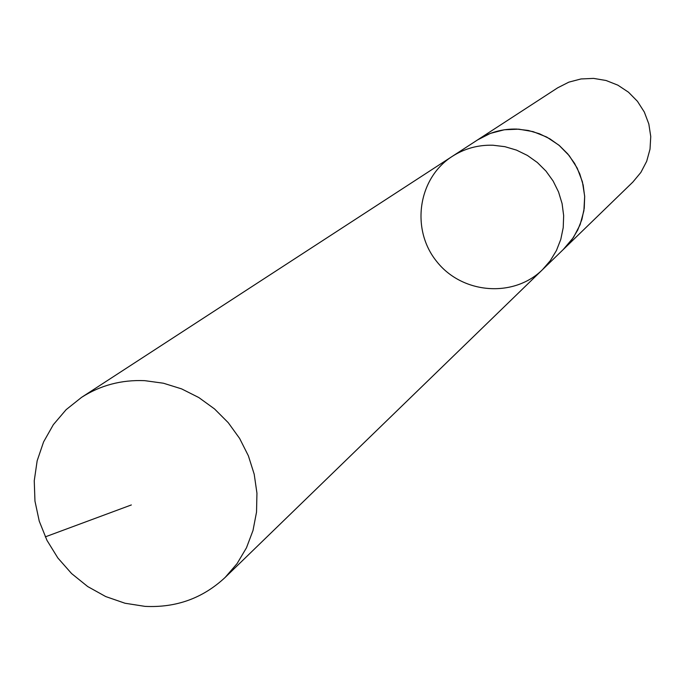 <?xml version="1.0" encoding="UTF-8"?>
<svg xmlns="http://www.w3.org/2000/svg" width="685" height="685" viewBox="0 0 685 685"><rect width="100%" height="100%" fill="white"/><g stroke="black" fill="none" stroke-linecap="round" stroke-linejoin="round"><path stroke-width="1.03" d="M476.426 140.656L477.616 139.868C489.501 132.291 502.567 128.694 516.824 129.08L528.298 130.467L539.438 133.755L549.918 138.858L559.448 145.631L567.754 153.894L574.595 163.398L579.784 173.887L583.175 185.053L584.673 196.586L584.245 208.163L581.89 219.457L577.686 230.143L571.769 239.921L564.286 248.535L542.486 269.676L550.269 260.72L556.425 250.539L560.784 239.416L563.216 227.66L563.661 215.612L562.085 203.591L558.54 191.954L553.129 181.028L545.996 171.122L537.34 162.508L527.416 155.444L516.499 150.118L504.896 146.676L492.952 145.229C478.113 144.809 464.516 148.542 452.168 156.428C417.944 178.263 410.589 229.372 436.662 261.439C462.127 293.993 513.596 298.189 542.486 269.676L550.269 260.72L556.425 250.539L560.784 239.416L563.216 227.66L563.661 215.612L562.085 203.591L558.54 191.954L553.129 181.028L545.996 171.122L537.34 162.508L527.416 155.444L516.499 150.118L504.896 146.676L492.952 145.229C478.113 144.809 464.516 148.542 452.168 156.428L81.566 397.36C100.532 385.244 121.596 379.678 144.749 380.663L163.424 383.223L181.628 388.9L198.813 397.548L214.508 408.919L228.251 422.688L239.647 438.469L248.381 455.816L254.203 474.217L256.943 493.157L256.533 512.089L253.005 530.481L246.454 547.82L237.087 563.601L225.168 577.412C202.837 598.245 176.122 607.903 145.014 606.371L125.021 603.245L105.721 596.567L87.723 586.565L71.6 573.568L57.865 557.992L46.965 540.337L39.251 521.165L34.961 501.086L34.25 480.759L37.153 460.817L43.583 441.911L53.344 424.666L66.145 409.647L81.566 397.36M452.168 156.428L477.625 139.877L490.409 133.387L504.34 129.765L518.793 129.165L533.127 131.631L546.716 137.051L558.943 145.186L569.252 155.692L577.198 168.082L582.413 181.808L584.673 196.252L583.885 210.783L580.092 224.74L573.456 237.515L563.258 249.528M477.616 139.868L557.693 87.808L568.858 82.14L581 78.955L593.595 78.398L606.071 80.496L617.879 85.171L628.496 92.21L637.444 101.303L644.32 112.049L648.823 123.959L650.75 136.512L650.022 149.15L646.683 161.3L640.869 172.432L632.863 182.056L564.294 248.544M131.34 504.948L45.287 536.869M542.486 269.676L225.168 577.412"/></g></svg>
